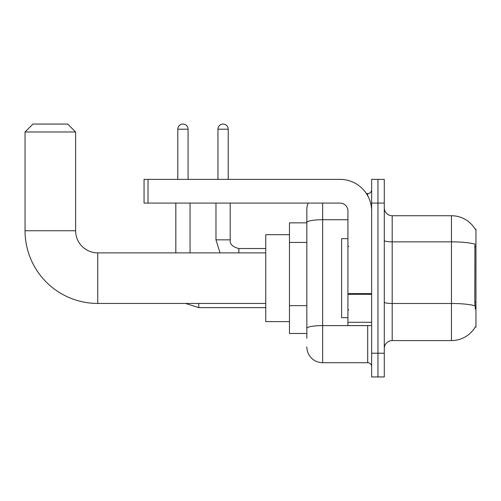 <?xml version="1.0" encoding="UTF-8"?>
<svg xmlns="http://www.w3.org/2000/svg" width="501" height="501" viewBox="0 0 501 501"><rect width="100%" height="100%" fill="white"/><g stroke="black" fill="none" stroke-linecap="round" stroke-linejoin="round"><path stroke-width="0.75" d="M392.189 340.586L451.451 340.586A27.655 27.655 0 0 0 475.311 326.915L475.95 327.153L475.95 229.164L475.23 229.264A27.655 27.655 0 0 0 451.451 215.731A27.655 27.655 0 0 1 475.173 229.164A27.655 27.655 0 0 0 451.451 215.731L392.189 215.731A7.903 7.903 0 0 1 384.286 207.827A7.903 7.903 0 0 0 392.189 215.731L392.189 340.586A7.903 7.903 0 0 0 384.286 348.489M306.844 338.213L306.844 222.469L306.844 222.845L289.459 222.845L289.459 333.472L306.844 333.472M377.961 353.23L377.961 376.934L384.286 376.934L384.286 353.23L377.961 353.23L377.961 376.934L371.642 376.934L371.642 353.23L377.961 353.23L377.961 203.087L377.961 353.23M371.642 353.23L371.642 179.383L377.961 179.383L377.961 203.087L377.961 179.383L384.286 179.383L384.286 353.23M475.311 308.979L474.804 302.109L474.917 244.112A27.655 4.803 180 0 0 451.451 241.851L451.451 215.731A27.655 27.655 0 0 1 475.23 229.264M322.65 203.087L322.65 362.711L367.69 362.711L367.69 325.569M366.431 193.605L367.69 193.605A3.952 3.952 0 0 0 371.642 189.654M306.844 237.693L306.844 209.405A15.807 15.807 0 0 1 308.165 203.087M306.844 331.105L306.844 310.388M347.932 219.726L322.65 219.726A15.807 2.743 180 0 0 306.844 222.469L306.844 209.405M371.642 366.663A3.952 3.952 0 0 0 367.69 362.711M322.65 362.711A15.807 15.807 0 0 1 306.844 346.905M347.932 238.645L341.613 238.645L341.613 317.672L347.932 317.672M265.749 303.443L97.751 303.443A72.701 72.701 0 0 1 25.05 230.742L25.05 131.97L32.953 124.066L67.723 124.066L75.626 131.97L25.05 131.97M97.751 303.443L97.751 252.873A22.125 22.125 0 0 1 75.626 230.742L75.626 131.97M289.459 234.693L265.749 234.693L265.749 321.617L289.459 321.617M177.799 179.383L177.799 129.202A5.135 5.135 0 0 1 182.934 124.066A5.135 5.135 0 0 1 188.075 129.202L188.075 179.383M190.048 252.873L190.048 203.087M175.826 252.873L175.826 203.087M217.941 179.383L217.941 129.202A5.135 5.135 0 0 1 223.077 124.066A5.135 5.135 0 0 1 228.218 129.202L228.218 179.383M215.969 203.087L215.969 239.835L230.191 239.835L230.191 203.087M371.642 325.569L347.932 325.569L347.932 293.617L371.642 293.617M371.642 210.99A31.607 31.607 0 0 0 340.035 179.383L148.008 179.383L148.008 203.087L340.035 203.087A7.903 7.903 0 0 1 347.932 210.99L347.932 293.617M148.008 203.087L144.056 203.087L144.056 179.383L148.008 179.383M475.95 246.793L474.804 246.793M475.95 302.109L474.804 302.109M306.844 242.434L289.459 242.434M306.844 305.648L289.459 305.648M451.451 340.586L451.451 241.851L392.189 241.851A7.903 1.371 0 0 1 384.286 240.48M475.004 305.773A27.655 4.803 180 0 0 451.451 303.487L392.189 303.487A7.903 1.371 -0 0 1 384.286 302.116M384.286 203.087L371.642 203.087M369.062 325.569A3.952 0.689 0 0 1 367.69 325.612L322.65 325.612A15.807 2.743 180 0 0 306.844 328.355M367.69 195.684L367.69 193.605M25.05 230.742L75.626 230.742M265.749 307.633L198.74 307.633L185.533 303.443L198.74 307.633L185.533 303.443L198.74 307.633L185.533 303.443L198.74 307.633L198.74 303.443M177.799 129.202L188.075 129.202M217.941 129.202L228.218 129.202M238.883 252.873L238.883 248.54C232.608 246.943 229.715 244.05 230.191 239.835C229.715 244.05 232.608 246.943 238.883 248.527C232.608 246.943 229.715 244.05 230.191 239.835C229.715 244.05 232.608 246.943 238.883 248.527C232.608 246.943 229.715 244.05 230.191 239.835C229.715 244.05 232.608 246.943 238.883 248.527C232.608 246.943 229.715 244.05 230.191 239.835C229.715 244.05 232.608 246.943 238.883 248.527L265.749 248.527M371.642 294.3L347.932 294.3M347.932 322.306L371.642 322.306M348.727 246.548L347.932 245.759M348.727 309.768L347.932 310.557M265.749 252.873L97.751 252.873M185.533 303.443L198.74 307.633M215.969 239.835L220.039 252.873L215.969 239.835"/></g></svg>
